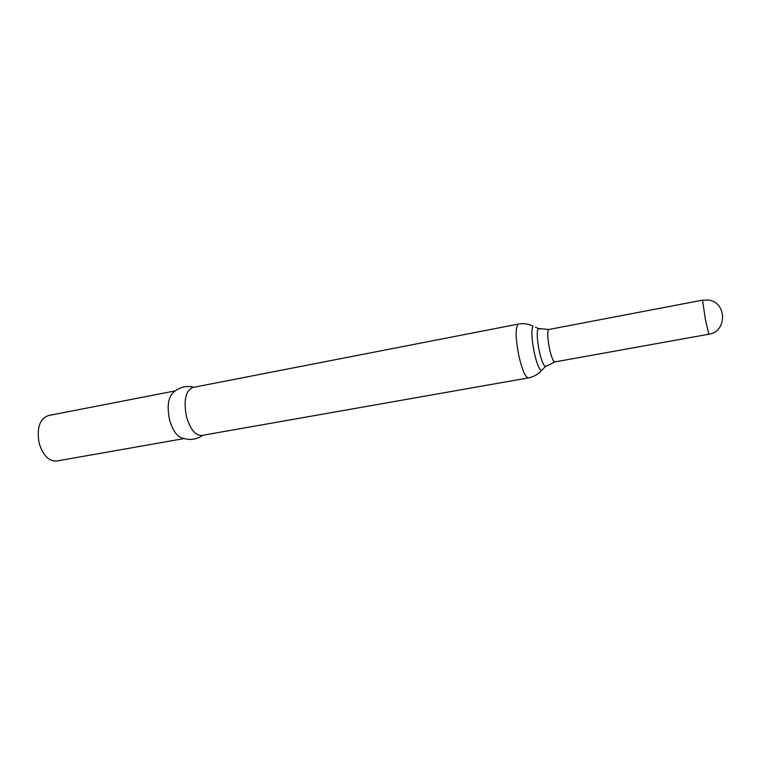 <?xml version="1.0" encoding="UTF-8"?>
<svg xmlns="http://www.w3.org/2000/svg" width="761" height="761" viewBox="0 0 761 761"><rect width="100%" height="100%" fill="white"/><g stroke="black" fill="none" stroke-linecap="round" stroke-linejoin="round"><path stroke-width="1.14" d="M186.474 416.705C183.43 400.514 185.579 390.764 192.923 387.435L518.431 324.053C515.283 326.802 515.397 337.275 518.783 355.482C522.113 369.865 525.318 377.332 528.41 377.903L201.827 435.444C195.349 435.596 190.231 429.347 186.474 416.705M202.711 435.292C196.937 439.335 190.659 440.391 183.867 438.479C177.684 437.565 172.899 431.344 169.532 419.825C166.602 404.985 168.457 395.387 175.078 391.04C180.718 386.826 186.959 385.561 193.798 387.263M184.152 438.564L56.685 461.023C48.999 461.442 43.206 455.696 39.315 443.815C36.433 428.519 39.41 419.111 48.257 415.592L175.306 390.859M548.814 329.494C547.188 331.111 547.387 337.399 549.423 348.329C551.373 356.995 553.18 361.532 554.836 361.932L708.814 334.222L705.409 319.515L702.498 300.148L548.814 329.494L538.227 328.476L539.939 329.047M546.712 365.527L545.304 366.678C543.297 365.261 541.261 359.915 539.188 350.64C536.943 338.826 536.619 331.435 538.227 328.476L535.411 327.211M543.135 368.866L541.347 370.674C538.969 369.056 536.562 362.845 534.136 352.02C531.511 338.207 531.159 329.589 533.09 326.165C528.391 323.825 523.501 323.121 518.431 324.053M708.814 334.222C727.174 331.91 727.069 302.326 708.605 300.091L702.498 300.148M554.836 361.932L545.304 366.678L541.347 370.674C537.799 374.545 533.49 376.952 528.41 377.903"/></g></svg>
